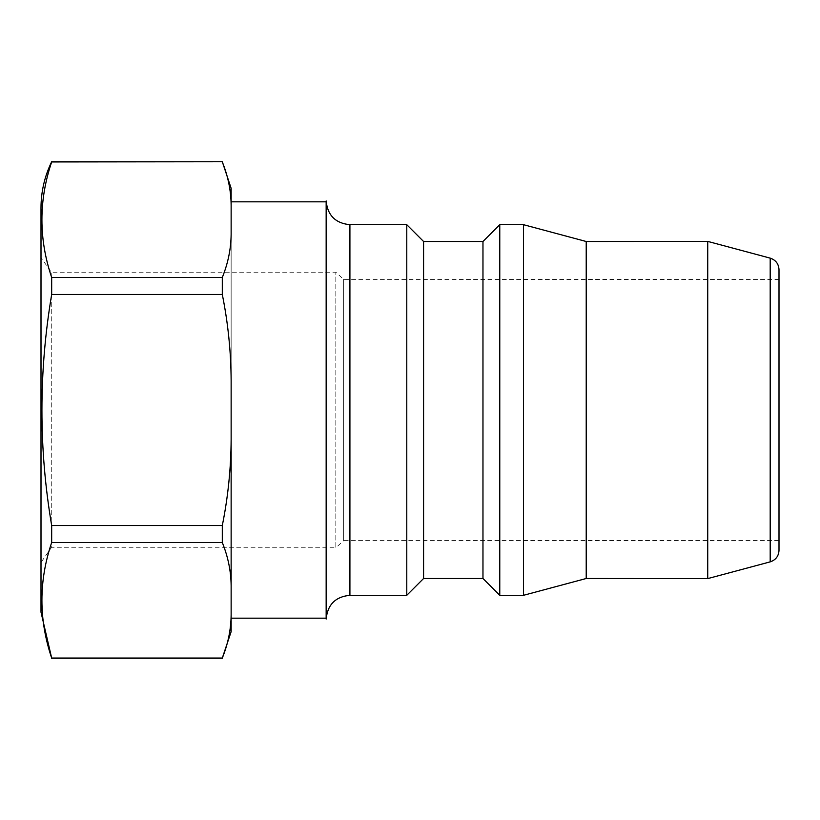 <?xml version="1.0" encoding="UTF-8"?>
<svg xmlns="http://www.w3.org/2000/svg" width="820" height="820" viewBox="0 0 820 820"><rect width="100%" height="100%" fill="white"/><g stroke="black" fill="none" stroke-linecap="round" stroke-linejoin="round"><path stroke-width="0.61" stroke-dasharray="4.1 3.07" d="M51.67 658.06L222.302 658.06C228.032 643.884 230.973 629.524 231.137 614.979L231.137 205.02C230.973 190.476 228.032 176.115 222.302 161.94L51.67 161.94C38.663 200.449 38.663 238.958 51.67 277.457L51.67 294.472C38.673 371.276 38.673 448.294 51.67 525.528L51.67 542.543C38.663 581.042 38.663 619.551 51.67 658.06L51.67 658.255M51.67 277.457L222.302 277.457L222.302 294.472L51.67 294.472M222.302 277.457C228.042 263.24 230.984 248.88 231.137 234.376L231.137 380.654C230.973 351.595 228.032 322.865 222.302 294.472M41.092 562.264L41.092 257.736L41.092 562.264L51.281 547.78L51.281 272.219L51.281 547.78L335.831 547.78L335.831 272.219L335.831 547.78L343.652 540.616L343.652 279.384L343.652 540.616L779 540.472L779 279.528L779 550.394M707.732 241.398L707.732 578.602M586.218 241.5L586.218 578.5M523.529 224.7L523.529 595.299M499.769 224.7L499.769 595.299M482.97 241.5L482.97 578.5M423.581 241.5L423.581 578.5M406.781 224.7L406.781 595.299M326.155 200.951L326.155 619.049M326.155 618.178L326.155 201.822L326.155 618.178M51.67 525.528L222.302 525.528C228.042 497.022 230.984 468.302 231.137 439.346L231.137 585.624C230.984 571.12 228.042 556.759 222.302 542.543L51.67 542.543M231.137 439.346L231.137 380.654L231.137 439.346M231.137 234.376L231.137 205.02L231.137 234.376M222.302 525.528L222.302 542.543M41.092 607.866L41.092 212.134M770.195 258.136L770.195 561.864M349.914 224.7L349.914 595.299M779 279.528L343.652 279.384L335.831 272.219L51.281 272.219L41.092 257.736"/><path stroke-width="1.23" d="M326.155 618.178L231.137 618.178L231.137 631.697L231.137 614.979C230.973 629.524 228.032 643.884 222.302 658.06L51.67 658.06C38.663 619.551 38.663 581.042 51.67 542.543L51.67 525.528C38.673 448.724 38.673 371.706 51.67 294.472L51.67 277.457C38.663 238.958 38.663 200.449 51.67 161.94L51.67 161.745C44.608 176.29 41.051 191.654 41 207.829L41 612.171L51.67 658.06M231.137 631.697L222.302 658.06M51.67 542.543L222.302 542.543L222.302 525.528L51.67 525.528M222.302 542.543C228.042 556.759 230.984 571.12 231.137 585.624L231.137 439.346C230.973 468.404 228.032 497.135 222.302 525.528M51.67 161.94L222.302 161.745L231.137 188.303L231.137 205.02L231.137 188.303M222.302 161.94C228.032 176.115 230.973 190.476 231.137 205.02L231.137 234.376C230.984 248.88 228.042 263.24 222.302 277.457L51.67 277.457M51.67 294.472L222.302 294.472L222.302 277.457M222.302 294.472C228.042 322.978 230.984 351.698 231.137 380.654L231.137 618.178M779 269.606L779 550.394C778.651 556.196 775.71 560.019 770.195 561.864L707.732 578.602L707.732 241.398L770.195 258.136C775.71 259.981 778.651 263.804 779 269.606L779 540.472M707.732 578.602L586.218 578.5L586.218 241.5L707.732 241.398M523.529 595.299L523.529 224.7L499.769 224.7L499.769 595.299L523.529 595.299L586.218 578.5M499.769 595.299L482.97 578.5L482.97 241.5L499.769 224.7M482.97 578.5L423.581 578.5L423.581 241.5L406.781 224.7L349.914 224.7C335.482 223.296 327.569 215.373 326.155 200.951L326.155 619.049C327.569 604.627 335.482 596.704 349.914 595.299L349.914 224.7M423.581 578.5L406.781 595.299L406.781 224.7M406.781 595.299L349.914 595.299M770.195 561.864L770.195 258.136M222.302 658.255L51.67 658.255M222.302 161.745L51.67 161.745M586.218 241.5L523.529 224.7M482.97 241.5L423.581 241.5M326.155 201.822L231.137 201.822"/></g></svg>
